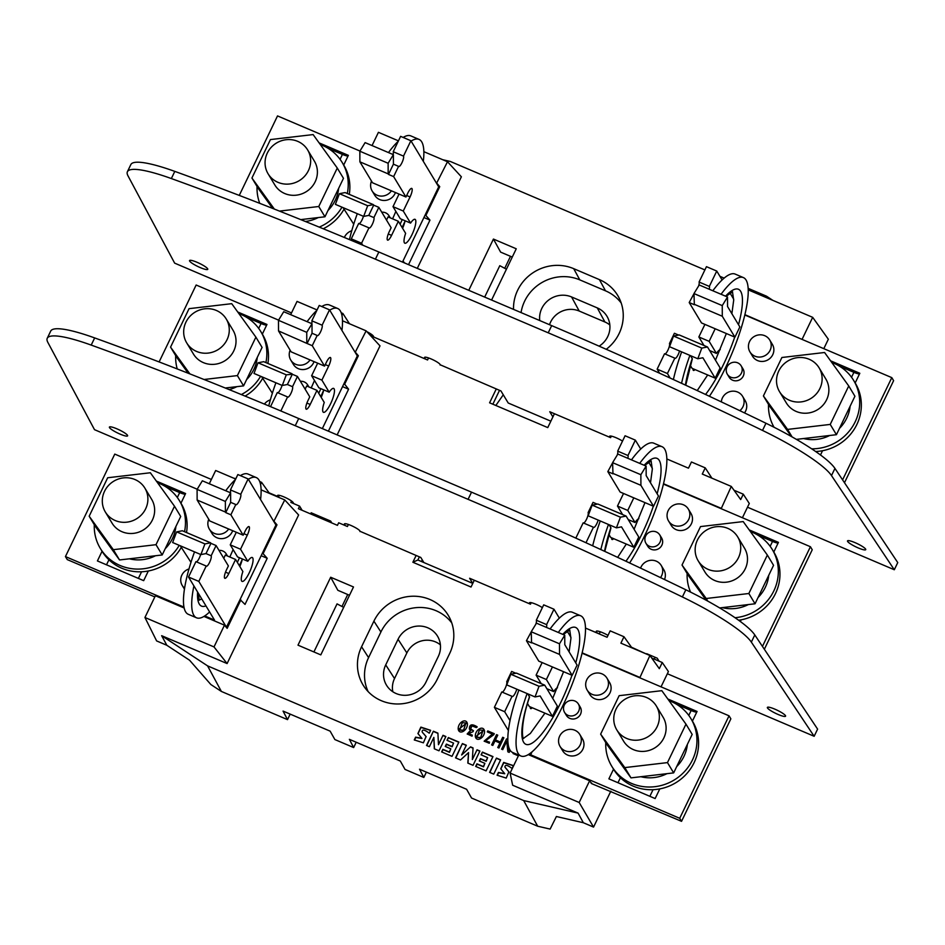 <?xml version="1.0" encoding="UTF-8"?>
<svg xmlns="http://www.w3.org/2000/svg" width="945" height="945" viewBox="0 0 945 945"><rect width="100%" height="100%" fill="white"/><g stroke="black" fill="none" stroke-linecap="round" stroke-linejoin="round"><path stroke-width="1.42" d="M498.948 748.027L503.874 737.785L502.693 737.277L500.401 742.038L495.452 739.923L497.743 735.163L496.55 734.655L491.613 744.908L492.806 745.416L494.979 740.904L499.929 743.006L497.755 747.519L498.948 748.027M493.762 734.726L494.259 733.686L487.774 730.922L487.301 731.891L492.369 734.052L484.159 741.163L489.297 743.254L489.486 742.12L485.435 740.809L493.762 734.726M512.06 768.474L513.442 765.604L503.661 762.414L500.744 768.817L504.677 773.589L498.428 772.443L497.094 775.207L506.225 778.089L508.882 771.841L504.937 767.056C504.961 764.434 507.335 764.907 512.06 768.474M422.12 731.773C422.131 729.15 424.506 729.623 429.243 733.19L430.625 730.32L420.868 727.118L417.926 733.544L421.872 738.317L415.611 737.159L414.276 739.923L423.384 742.817L426.077 736.568L423.596 733.627A10.171 9.686 148.9 0 1 422.131 731.82M452.029 756.354L458.892 742.073L448.332 737.572L447.009 740.325L453.565 743.124L451.958 746.479L446.383 744.105L445.249 746.455L450.824 748.83L449.277 752.043L442.874 749.314L441.622 751.913L452.029 756.354M486.096 770.872L492.971 756.591L482.411 752.09L481.088 754.842L487.632 757.642L486.025 760.997L480.438 758.611L479.304 760.973L484.891 763.347L483.344 766.549L476.941 763.82L475.678 766.43L486.096 770.872M493.739 774.12L500.614 759.851L496.456 758.079L489.593 772.36L493.739 774.12M473.043 765.308L479.918 751.027L477.036 749.81L472.346 759.556L473.055 747.932L470.551 746.869L461.632 754.996L466.322 745.239L462.4 743.573L455.537 757.843L460.51 759.969L468.543 752.598L467.822 763.087L473.043 765.308M476.292 727.567L477.024 726.729C471.909 723.657 469.358 724.39 469.358 728.949A3.178 3.024 -31.1 0 0 470.657 730.154L467.196 733.97L472.063 736.167L472.299 735.115L468.413 733.592L472.996 731.725L473.457 730.745L470.645 728.902L471.957 725.902L476.292 727.567M475.819 737.821L475.335 736.58C476.623 742.817 485.163 737.336 484.478 730.922C483.308 724.839 474.792 729.788 475.335 736.58L475.725 737.679M484.478 730.922L484.1 729.812M458.703 730.532L458.219 729.28C459.494 735.517 468.035 730.036 467.362 723.622C466.18 717.55 457.663 722.488 458.219 729.28L458.597 730.379M467.362 723.622L466.972 722.512M507.843 739.474L506.555 738.919L501.618 749.172L502.752 749.645A901.353 858.202 -31.1 0 0 506.827 741.152A379.937 361.746 -31.1 0 0 507.843 751.818L509.201 752.397L510.194 750.33M509.473 749.019A828.777 789.099 -31.1 0 0 508.93 750.153A321.985 306.57 -31.1 0 0 508.634 746.597M517.73 754.653L514.387 753.236M512.792 752.551L513.135 753.543L518.002 755.74L518.203 754.854M439 750.803L445.875 736.533L443.004 735.304L438.468 744.719L437.913 733.131L433.377 731.206L426.514 745.475L429.384 746.704L433.849 737.419L434.31 748.806L439 750.803M590.507 630.209L599.295 633.823L600.276 631.78M330.679 577.241L297.994 645.163L320.804 654.885L353.501 586.963L330.679 577.241L337.861 590.306L349.496 595.267M513.525 309.381A42.56 40.529 148.9 0 1 573.709 268.663L599.413 279.625A42.56 40.529 148.9 0 1 618.762 297.332A42.56 40.529 148.9 0 1 606.253 349.307M437.358 679.053A42.56 40.529 148.9 0 1 402.157 703.753A42.56 40.529 148.9 0 1 364.215 686.755A42.56 40.529 148.9 0 1 361.569 646.77L373.901 621.149A42.56 40.529 148.9 0 1 411.382 596.271A42.56 40.529 148.9 0 1 449.324 617.227A42.56 40.529 148.9 0 1 449.69 653.444L437.358 679.053M491.589 300.037L516.254 248.783L493.432 239.061L468.767 290.316M291.544 501.027L290.871 502.421L299.612 506.142L298.384 508.705L337.448 525.349L338.676 522.786L347.417 526.507L348.398 524.463M428.546 357.931L427.565 359.974L371.019 335.888L371.692 334.506M440.205 364.794L496.279 388.938L489.593 402.818L547.757 427.601L554.432 413.721L549.766 411.736L552.896 416.922M554.432 413.721L610.612 437.653L611.344 436.129M472.689 583.337L469.63 578.269L530.464 604.186L531.196 602.662M474.295 580.254L471.023 587.034L412.87 562.251L416.131 555.471L420.797 557.456L423.856 562.535M360.057 531.314L416.131 555.471M631.473 647.219L646.522 654.07M748.145 288.355L766.454 296.151L772.88 300.38M724.13 278.113L719.925 276.33M704.899 269.927L450.328 161.465L442.697 159.705M417.288 268.38L461.373 176.798L447.505 161.749L423.856 151.672M337.141 434.913L379.996 345.882L366.128 330.844L342.48 320.768M279.318 495.345L278.586 496.869A8.659 1.5 25.7 0 1 277.594 495.463A8.659 1.5 25.7 0 1 285.036 497.389A8.659 1.5 25.7 0 1 293.115 502.504L293.824 503.673M269.077 492.817L278.586 496.869M518.746 755.09L510.099 773.069L512.651 785.224L578.092 813.113L523.695 800.557L207.569 665.871L161.654 635.69L227.095 663.567L298.62 514.978L284.752 499.929L273.802 521.463M651.707 658.015L662.268 662.516L659.315 668.658L649.912 655.511L620.9 643.155L623.983 636.741L610.175 630.858L607.092 637.273L585.451 628.047M349.496 323.757L342.858 313.468L341.192 312.76M341.925 315.406L342.858 313.468M317.071 309.936L297.049 301.408L290.67 314.661M721.177 508.705L731.288 486.427L740.691 499.562L743.278 494.188L734.017 490.242M539.749 320.556A22.609 21.534 148.9 0 1 548.915 299.849A22.609 21.534 148.9 0 1 571.571 296.954L597.275 307.905L604.918 321.997A21.723 20.684 148.9 0 1 609.844 324.974M604.918 321.997L579.214 311.047L571.571 296.954M549.529 324.726A21.723 20.684 148.9 0 1 579.214 311.047M655.133 657.307L654.259 659.102M661.039 686.85L668.41 671.552L662.268 662.516M523.695 800.557L537.67 826.213L550.132 829.084L556.392 816.515L583.337 822.729L593.554 827.088L579.179 802.494L589.633 780.759L528.29 754.618M436.555 183.283L447.505 161.749M398.447 140.852L378.425 132.324L372.046 145.577M578.092 813.113L583.337 822.729M510.099 773.069L579.179 802.494M589.633 780.759L591.44 783.547L681.546 821.323L679.715 818.299L530.653 754.783L532.035 751.889M590.885 782.696L591.688 783.039M631.922 647.845L623.983 636.741M355.178 352.379L366.128 330.844M313.905 651.944L337.046 603.879L343.673 607.375M412.87 562.251L417.879 559.995L472.783 583.384M419.391 556.865L417.879 559.995M422.191 559.771L421.6 561.578M426.372 772.148L423.821 777.451L405.051 769.454L400.302 761.032L349.366 739.333L353.654 747.554L356.206 742.25M290.174 714.113L287.516 719.629L283.063 711.089L330.136 731.146L334.884 739.569L353.654 747.554M368.125 691.586A41.863 39.855 -31.1 0 1 368.574 657.614L380.906 631.992A41.863 39.855 -31.1 0 1 451.781 622.944M425.982 682.066A22.609 21.534 148.9 0 1 407.283 695.189A22.609 21.534 148.9 0 1 387.119 686.153A22.609 21.534 148.9 0 1 385.714 664.914L398.046 639.293A22.609 21.534 148.9 0 1 417.962 626.074A22.609 21.534 148.9 0 1 438.114 637.214A22.609 21.534 148.9 0 1 438.303 656.444L425.982 682.066M392.825 691.752A21.723 20.684 148.9 0 1 394.526 678.545L406.858 652.936A21.723 20.684 148.9 0 1 440.405 644.868M537.67 826.213L471.543 798.029L466.606 789.288L419.533 769.23L423.821 777.451M621.219 303.038A41.863 39.855 -31.1 0 0 605.497 290.824L579.793 279.874A41.863 39.855 -31.1 0 0 521.061 312.594M597.275 307.905A22.609 21.534 148.9 0 1 607.552 317.319A22.609 21.534 148.9 0 1 599.13 346.165M492.853 404.2L499.527 390.332M495.841 405.476L503.272 394.797M484.679 297.096L499.799 265.687L506.425 269.195M512.261 257.075L500.626 252.126L493.432 239.061M731.288 486.427L702.277 474.059L705.253 467.869L711.892 478.158M705.253 467.869L691.445 461.987L688.468 468.177L666.839 458.963M341.972 606.477L347.725 594.511M504.724 268.297L510.489 256.331M261.163 555.719L267.211 558.294L262.497 552.955L275.94 525.018L248.133 478.926L237.857 474.544L230.45 489.912A5.776 1.453 113.1 0 1 230.32 492.711M275.444 524.18L276.979 524.841L263.289 553.297M287.516 719.629L221.378 691.445L210.865 684.534L189.579 660.236L166.84 645.281L156.622 640.923L144.939 617.487L155.393 595.752L184.18 608.013M267.211 558.294L245.027 604.41L240.065 599.555L262.497 552.955M203.943 616.423L224.473 625.177L227.166 628.342L240.869 599.898M226.351 627.374L240.065 599.555M423.927 217.527L429.975 220.114L425.25 214.775L438.693 186.838L410.886 140.734L400.609 136.352L393.214 151.732A5.776 1.453 113.1 0 1 393.073 154.531M438.196 186L439.744 186.661L426.041 215.117M429.975 220.114L408.535 264.647M404.909 263.1L402.818 261.375L425.25 214.775M402.487 262.072L402.818 261.375M403.621 261.706L403.279 262.415M299.612 506.142L302.116 510.3M356.82 355.096L358.356 355.757L344.665 384.202L343.874 383.859L357.316 355.922L329.51 309.83L319.233 305.448L311.838 320.816L322.115 325.198L329.51 309.83M342.539 386.623L348.599 389.198L344.665 384.202M348.599 389.198L328.387 431.18M358.356 355.757L355.663 352.579M802.553 339.609L744.896 314.65M802.21 339.066L812.676 317.331L748.216 289.867M812.676 317.331L828.34 339.231L823.804 348.658M439.744 186.661L437.039 183.495M235.695 479.032L215.673 470.504L209.294 483.757M269.526 493.444L261.576 482.34L260.548 484.49M259.698 481.537L261.576 482.34M261.103 489.853L284.752 499.929M276.979 524.841L274.286 521.675M224.473 625.177L214.007 646.923L144.939 617.487M227.095 663.567L214.007 646.923M161.654 635.69L166.84 645.281M207.569 665.871L221.378 691.445M610.824 791.189L593.554 827.088M639.8 677.801L649.912 655.511M582.144 652.841L639.446 677.258M663.52 483.745L720.834 508.162M743.278 494.188L749.29 503.484L742.416 517.754M307.101 321.666A76.214 19.195 -66.9 0 1 316.858 310.373M321.772 306.534A76.214 19.195 -66.9 0 1 329.439 304.987L337.66 308.483A76.214 19.195 -66.9 0 1 341.948 330.443M268.746 405.901A76.214 19.195 -66.9 0 1 275.905 382.772M329.734 310.196A76.214 19.195 -66.9 0 1 337.66 308.483M321.217 397.42A12.994 3.272 113.1 0 0 323.627 390.332A76.214 19.195 -66.9 0 1 320.745 396.628M270.376 399.841A11.553 10.997 -31.1 0 0 264.411 404.094M189.886 373.901L170.561 347.122L189.059 308.661L231.726 303.676L255.894 337.141L262.084 347.417L243.586 385.867L225.253 388.017M188.185 373.228L176.75 357.399L170.561 347.122M255.894 337.141L237.384 375.59L204.025 379.5M243.586 385.867L237.384 375.59M186.697 342.87L193.453 354.056A23.093 21.995 -31.1 0 0 224.579 360.955A23.093 21.995 -31.1 0 0 233.002 330.195L226.257 319.02A23.093 21.995 -31.1 0 0 205.632 308.731A23.093 21.995 -31.1 0 0 185.917 322.186A23.093 21.995 -31.1 0 0 186.697 342.87A23.093 21.995 -31.1 0 0 217.834 349.78A23.093 21.995 -31.1 0 0 226.257 319.02M257.264 357.434A36.666 34.906 148.9 0 1 246.61 379.583M236.864 386.659A36.666 34.906 148.9 0 1 229.139 389.6M314.047 361.628A11.553 10.997 148.9 0 1 293.387 364.404L290.741 360.021A11.553 10.997 -31.1 0 0 310.055 359.927M290.127 350.17A11.553 10.997 -31.1 0 0 290.741 360.021M175.675 355.603A46.187 43.978 -31.1 0 0 177.223 368.94M241.329 394.561A46.187 43.978 -31.1 0 0 260.607 376.264M265.899 362.596A46.187 43.978 -31.1 0 0 260.796 331.565A46.187 43.978 -31.1 0 0 238.908 313.622M245.098 396.109A46.187 43.978 -31.1 0 0 262.639 378.307M267.896 363.447A46.187 43.978 -31.1 0 0 262.438 334.294A46.187 43.978 -31.1 0 0 262.332 334.117L266.974 324.454L237.738 311.992M246.645 317.355L261.056 323.497A8.08 1.394 -154.3 0 0 266.667 325.092M300.38 381.308A8.08 7.702 148.9 0 1 308.448 386.741M278.574 320.131L196.147 285.012L159.114 361.935M292.312 374.255L286.3 374.834L282.283 385.489L287.386 384.497L292.312 374.255L297.451 376.441L309.759 396.841L307.916 400.692A7.217 1.819 113.1 0 0 306.227 409.22A7.217 1.819 113.1 0 0 310.196 404.46L316.977 390.38L324.253 402.44A12.994 3.272 113.1 0 0 323.462 412.315A12.994 3.272 113.1 0 0 331.565 401.649A12.994 3.272 113.1 0 0 333.644 388.407A12.994 3.272 113.1 0 0 329.179 392.199L321.902 380.126L328.683 366.034A7.217 1.819 113.1 0 0 330.372 357.505A7.217 1.819 113.1 0 0 326.403 362.254L324.56 366.105L312.252 345.693L307.113 343.507L312.039 333.254L317.177 335.451A5.776 1.453 113.1 0 0 317.39 335.64A5.776 1.453 113.1 0 0 320.78 331.376A5.776 1.453 113.1 0 0 322.115 325.198M311.696 323.627A5.776 1.453 113.1 0 0 311.838 320.816M312.039 333.254L312.004 323.757L283.724 311.708L278.468 320.308L278.515 330.927L291.143 351.859L324.56 366.105M312.004 323.757L306.747 332.345L278.468 320.308M307.113 343.507L278.515 330.927M312.252 345.693L317.177 335.451M306.747 332.345L306.782 342.976M282.283 385.489L254.016 373.452L258.02 362.785L286.3 374.834M291.993 373.724L263.714 361.675L258.02 362.785M272.349 393.25L261.682 376.712M305.152 389.198L306.688 385.997L316.977 390.38M280.842 410.969L287.587 396.935L277.31 392.553L270.53 406.645M287.587 396.935A5.776 1.453 113.1 0 0 287.788 397.124A5.776 1.453 113.1 0 0 291.19 392.86A5.776 1.453 113.1 0 0 292.525 386.694L287.386 384.497M277.783 392.766A5.776 1.453 113.1 0 0 282.035 385.383M292.525 386.694L297.451 376.441M329.179 392.199L318.902 387.816L311.626 375.744L317.674 363.163M321.902 380.126L311.626 375.744M322.339 428.605L343.874 383.859M587.188 690.086L589.822 694.469A11.553 10.997 -31.1 0 0 609.997 692.886A11.553 10.997 -31.1 0 0 609.596 682.538L606.962 678.156A11.553 10.997 -31.1 0 0 586.786 679.739A11.553 10.997 -31.1 0 0 597.488 695.225A11.553 10.997 -31.1 0 0 606.962 678.156M560.054 746.444L562.7 750.826A11.553 10.997 -31.1 0 0 582.864 749.243A11.553 10.997 -31.1 0 0 582.474 738.907L579.828 734.525A11.553 10.997 -31.1 0 0 559.664 736.108A11.553 10.997 -31.1 0 0 570.367 751.594A11.553 10.997 -31.1 0 0 579.828 734.525M616.79 729.883L623.535 741.069A23.093 21.995 -31.1 0 0 654.672 747.967A23.093 21.995 -31.1 0 0 663.083 717.208L656.338 706.021A23.093 21.995 -31.1 0 0 635.725 695.733A23.093 21.995 -31.1 0 0 615.998 709.187A23.093 21.995 -31.1 0 0 616.79 729.883A23.093 21.995 -31.1 0 0 647.927 736.781A23.093 21.995 -31.1 0 0 656.338 706.021M685.976 724.142L692.177 734.419L673.667 772.88L631 777.877L606.844 744.412L600.642 734.135L624.799 767.6L667.465 762.603L685.976 724.142L661.819 690.677L619.152 695.674L600.642 734.135M673.667 772.88L667.465 762.603M631 777.877L624.799 767.6M687.358 744.436A36.666 34.906 148.9 0 1 676.703 766.584M666.957 773.66A36.666 34.906 148.9 0 1 640.852 776.719M605.757 742.605A46.187 43.978 -31.1 0 0 611.781 766.289L613.423 769.017A46.187 43.978 -31.1 0 0 613.529 769.195A46.187 43.978 -31.1 0 0 659.799 788.898A46.187 43.978 -31.1 0 0 692.531 721.295A46.187 43.978 -31.1 0 0 692.413 721.118L697.067 711.455L667.832 699.005M611.781 766.289A46.187 43.978 -31.1 0 0 611.887 766.478A46.187 43.978 -31.1 0 0 674.139 780.038A46.187 43.978 -31.1 0 0 690.889 718.578A46.187 43.978 -31.1 0 0 669.001 700.623M527.794 693.854L529.578 696.997C519.679 725.299 522.656 740.325 523.684 738.376M558.306 632.453A76.214 19.195 -66.9 0 1 580.643 615.774A76.214 19.195 -66.9 0 1 568.429 693.417A76.214 19.195 -66.9 0 1 520.896 756A76.214 19.195 -66.9 0 1 527.109 693.571M520.896 756L512.674 752.503A76.214 19.195 -66.9 0 1 510.028 720.598A76.214 19.195 -66.9 0 1 518.888 690.063M550.084 628.957A76.214 19.195 -66.9 0 1 559.345 618.124A76.214 19.195 -66.9 0 1 572.422 612.265L580.643 615.774M548.206 689.271A12.994 3.272 -66.9 0 1 547.923 690.441M542.146 662.575L536.098 675.143L541.237 683.672M526.448 640.722L531.586 642.907L531.22 631.756L536.476 623.157L564.744 635.205L564.791 644.703L577.1 665.115L572.162 675.356L538.756 661.122L526.448 640.722L531.87 630.681A5.776 1.453 -66.9 0 1 531.858 630.681M559.345 618.124L553.983 609.23L543.706 604.847L536.311 620.227A5.776 1.453 -66.9 0 1 535.827 624.22M516.785 689.165A5.776 1.453 -66.9 0 1 512.261 696.524A5.776 1.453 -66.9 0 1 512.06 696.335L501.783 691.964L494.389 707.332L508.386 730.544M515.828 673.242L511.647 671.458L506.721 681.711A5.776 1.453 -66.9 0 1 505.587 687.405A5.776 1.453 -66.9 0 1 502.267 692.165M532.236 707.746A7.217 1.819 -66.9 0 1 530.7 708.62A7.217 1.819 -66.9 0 1 530.251 706.895M546.871 688.704L553.664 691.598A12.994 3.272 -66.9 0 1 557.479 687.783M536.098 675.143L546.375 679.526L553.664 691.598M552.435 666.946L546.375 679.526M536.311 620.227L546.588 624.61A5.776 1.453 -66.9 0 1 546.458 627.409M553.983 609.23L546.588 624.61M570.957 637.367L567.213 631.166M681.546 821.323L730.863 718.838L729.044 715.814L582.049 653.196M494.389 707.332L504.665 711.715L510.028 720.598M529.909 753.567L530.653 754.783M527.511 703.517L529.306 706.494L552.435 716.345L540.127 695.945L535.035 696.938L539.04 686.283L544.733 685.16L557.373 706.104L552.435 716.345M544.733 685.16L516.466 673.124L510.772 674.234L506.756 684.901L535.035 696.938M572.162 675.356L559.534 654.424L559.487 643.793L564.744 635.205M531.267 642.376L559.534 654.424M531.22 631.756L559.487 643.793M510.772 674.234L539.04 686.283M507.784 682.172L506.721 681.711M512.06 696.335L504.665 711.715M613.529 769.195L608.887 778.857L655.145 798.56L659.799 788.898M578.399 704.013L580.218 707.037A8.08 7.702 148.9 0 1 573.591 718.991A8.08 7.702 148.9 0 1 566.374 715.389L564.555 712.365A8.08 7.702 148.9 0 1 571.182 700.41A8.08 7.702 148.9 0 1 575.458 714.774A8.08 7.702 148.9 0 1 564.555 712.365M679.715 818.299L729.044 715.814M696.76 712.105A8.08 1.394 25.7 0 1 691.149 710.51L676.726 704.368M698.166 560.787L704.911 571.973A23.093 21.995 -31.1 0 0 736.049 578.872A23.093 21.995 -31.1 0 0 744.471 548.112L737.714 536.937A23.093 21.995 -31.1 0 0 717.101 526.648A23.093 21.995 -31.1 0 0 697.386 540.103A23.093 21.995 -31.1 0 0 698.166 560.787A23.093 21.995 -31.1 0 0 729.304 567.685A23.093 21.995 -31.1 0 0 737.714 536.937M767.352 555.046L748.853 593.507L706.187 598.504L682.018 565.039L700.528 526.578L743.195 521.581L767.352 555.046L773.553 565.323L755.043 603.784L719.665 607.93M706.246 600.288L688.22 575.316L682.018 565.039M755.043 603.784L748.853 593.507M707.758 601.103L706.187 598.504M688.338 509.06L690.984 513.442A11.553 10.997 148.9 0 1 681.51 530.523A11.553 10.997 148.9 0 1 671.21 525.373L668.564 520.99A11.553 10.997 -31.1 0 0 688.728 519.407A11.553 10.997 -31.1 0 0 670.088 507.808A11.553 10.997 -31.1 0 0 668.564 520.99M664.524 579.521A11.553 10.997 -31.1 0 0 663.851 569.811L661.205 565.429A11.553 10.997 -31.1 0 0 640.568 568.134M660.508 577.608A11.553 10.997 -31.1 0 0 661.205 565.429M609.171 524.77L610.954 527.912L604.788 551.408M639.682 463.369A76.214 19.195 -66.9 0 1 662.02 446.69A76.214 19.195 -66.9 0 1 661.642 490.975A76.214 19.195 -66.9 0 1 629.618 562.972M600.843 549.577A76.214 19.195 -66.9 0 1 608.486 524.475M592.68 545.82A76.214 19.195 -66.9 0 1 600.264 520.978M631.461 459.861A76.214 19.195 -66.9 0 1 640.734 449.029A76.214 19.195 -66.9 0 1 653.798 443.181L662.02 446.69M768.734 575.34A36.666 34.906 148.9 0 1 758.079 597.5M748.334 604.576A36.666 34.906 148.9 0 1 722.24 607.623M738.6 620.227A46.187 43.978 -31.1 0 0 741.175 619.814A46.187 43.978 -31.1 0 0 773.908 552.211A46.187 43.978 -31.1 0 0 773.801 552.034M687.133 573.52A46.187 43.978 -31.1 0 0 690.547 592.102M735.033 617.723A46.187 43.978 -31.1 0 0 739.533 617.097A46.187 43.978 -31.1 0 0 772.266 549.482A46.187 43.978 -31.1 0 0 750.377 531.539M629.583 520.187A12.994 3.272 -66.9 0 1 629.299 521.356M623.535 493.479L617.475 506.059L622.625 514.588M607.824 471.626L612.962 473.823L612.596 462.66L617.853 454.061L646.132 466.109L646.167 475.618L658.476 496.019L653.538 506.272L620.133 492.026L607.824 471.626L613.246 461.597A5.776 1.453 -66.9 0 1 613.234 461.585M640.734 449.029L635.359 440.146L625.082 435.763L617.687 451.131A5.776 1.453 -66.9 0 1 617.203 455.136M598.161 520.081A5.776 1.453 -66.9 0 1 593.649 527.44A5.776 1.453 -66.9 0 1 593.436 527.251L583.159 522.868L575.824 538.118M597.205 504.157L593.023 502.374L588.097 512.615A5.776 1.453 -66.9 0 1 586.963 518.309A5.776 1.453 -66.9 0 1 583.644 523.069M613.624 538.65A7.217 1.819 -66.9 0 1 612.076 539.524A7.217 1.819 -66.9 0 1 611.639 537.811M628.248 519.608L635.04 522.502A12.994 3.272 -66.9 0 1 638.855 518.687M617.475 506.059L627.752 510.442L635.04 522.502M633.811 497.861L627.752 510.442M617.687 451.131L627.964 455.514A5.776 1.453 -66.9 0 1 627.834 458.313M635.359 440.146L627.964 455.514M652.333 468.271L648.601 462.07M764.351 649.262L812.239 549.754L810.42 546.73L663.437 484.1M580.962 540.457L586.172 542.832M608.887 534.421L610.683 537.398L633.811 547.261L621.503 526.861L616.412 527.853L620.416 517.187L626.122 516.076L638.749 537.008L633.811 547.261M626.122 516.076L597.842 504.028L592.149 505.138L588.144 515.805L616.412 527.853M653.538 506.272L640.911 485.328L640.864 474.709L646.132 466.109M612.643 473.28L640.911 485.328M612.596 462.66L640.864 474.709M592.149 505.138L620.416 517.187M589.16 513.076L588.097 512.615M593.436 527.251L586.042 542.619M740.36 621.515L741.175 619.814M749.208 529.909L778.444 542.371L773.801 552.022M659.775 534.917L661.595 537.941A8.08 7.702 148.9 0 1 654.979 549.895A8.08 7.702 148.9 0 1 647.762 546.293L645.931 543.269A8.08 7.702 148.9 0 1 648.884 532.507A8.08 7.702 148.9 0 1 660.047 542.158A8.08 7.702 148.9 0 1 645.931 543.269M762.45 646.404L810.42 546.73M778.137 543.009A8.08 1.394 25.7 0 1 772.526 541.414L758.114 535.272M274.345 209.069L251.937 178.026L270.447 139.576L313.114 134.58L337.27 168.045L343.472 178.321L324.962 216.783L300.758 219.618M272.632 208.396L258.139 188.303L251.937 178.026M337.27 168.045L318.76 206.506L279.472 211.101M324.962 216.783L318.76 206.506M307.633 149.924L314.378 161.111A23.093 21.995 148.9 0 1 305.956 191.87A23.093 21.995 148.9 0 1 274.83 184.972L268.085 173.785A23.093 21.995 -31.1 0 0 299.211 180.684A23.093 21.995 -31.1 0 0 307.633 149.924A23.093 21.995 -31.1 0 0 287.008 139.636A23.093 21.995 -31.1 0 0 267.293 153.09A23.093 21.995 -31.1 0 0 268.085 173.785M338.641 188.338A36.666 34.906 148.9 0 1 327.986 210.487M318.252 217.563A36.666 34.906 148.9 0 1 305.353 221.473M371.503 181.086A11.553 10.997 -31.1 0 0 372.117 190.925L374.763 195.308A11.553 10.997 -31.1 0 0 395.423 192.532M372.117 190.925A11.553 10.997 -31.1 0 0 391.431 190.831M351.753 230.757A11.553 10.997 -31.1 0 0 344.358 237.478M257.052 186.508A46.187 43.978 -31.1 0 0 259.745 203.34M319.233 227.119A46.187 43.978 -31.1 0 0 341.984 207.168M347.276 193.512A46.187 43.978 -31.1 0 0 342.173 162.481A46.187 43.978 -31.1 0 0 320.296 144.526M323.237 228.749A46.187 43.978 -31.1 0 0 344.015 209.211M349.272 194.363A46.187 43.978 -31.1 0 0 343.815 165.198A46.187 43.978 -31.1 0 0 343.708 165.021L348.362 155.358L319.115 142.896M388.478 152.57A76.214 19.195 -66.9 0 1 398.235 141.289M403.149 137.438A76.214 19.195 -66.9 0 1 410.815 135.891L419.037 139.399A76.214 19.195 -66.9 0 1 423.325 161.347M349.449 239.605A76.214 19.195 -66.9 0 1 357.293 213.688M411.11 141.1A76.214 19.195 -66.9 0 1 419.037 139.399M402.594 228.324A12.994 3.272 113.1 0 0 405.003 221.236A76.214 19.195 -66.9 0 1 402.121 227.532M362.762 245.18L361.569 243.219L368.963 227.851A5.776 1.453 113.1 0 0 369.176 228.028A5.776 1.453 113.1 0 0 372.566 223.764A5.776 1.453 113.1 0 0 373.901 217.598L378.827 207.345L391.135 227.757L389.293 231.596A7.217 1.819 113.1 0 0 387.604 240.124A7.217 1.819 113.1 0 0 391.573 235.376L398.353 221.284L405.629 233.344A12.994 3.272 113.1 0 0 404.838 243.219A12.994 3.272 113.1 0 0 412.941 232.553A12.994 3.272 113.1 0 0 415.02 219.323A12.994 3.272 113.1 0 0 410.567 223.103L403.279 211.03L410.059 196.938A7.217 1.819 113.1 0 0 411.748 188.409A7.217 1.819 113.1 0 0 407.779 193.17L405.937 197.009L393.628 176.609L398.566 166.355A5.776 1.453 113.1 0 0 398.766 166.544A5.776 1.453 113.1 0 0 402.157 162.28A5.776 1.453 113.1 0 0 403.491 156.114L410.886 140.734M403.279 211.03L393.002 206.66L399.05 194.079M410.567 223.103L400.278 218.72L393.002 206.66M398.353 221.284L388.064 216.901L386.529 220.102M373.901 217.598L368.763 215.413L373.688 205.159L378.827 207.345M368.963 227.851L358.687 223.469L351.292 238.837L361.569 243.219M359.171 223.67A5.776 1.453 113.1 0 0 363.412 216.299M352.52 240.892L351.292 238.837M239.262 195.414L277.523 115.916L359.95 151.035M343.059 207.628L353.725 224.166M393.628 176.609L388.489 174.412L393.415 164.17L393.38 154.661L365.113 142.612L359.844 151.212L359.891 161.831L372.519 182.775L405.937 197.009M367.676 205.738L363.66 216.405L335.392 204.356L339.409 193.69L345.102 192.579L373.369 204.628L367.676 205.738L339.409 193.69M363.66 216.405L368.763 215.413M393.38 154.661L388.123 163.261L388.171 173.88L359.891 161.831M388.123 163.261L359.844 151.212M393.415 164.17L398.566 166.355M403.491 156.114L393.214 151.732M381.768 212.212A8.08 7.702 148.9 0 1 389.836 217.657M328.021 148.27L342.433 154.413A8.08 1.394 -154.3 0 0 348.043 156.008M848.74 385.962L830.23 424.423L787.563 429.408L763.406 395.943L781.905 357.493L824.572 352.497L848.74 385.962L854.93 396.238L836.431 434.7L796.387 439.378M791.532 436.602L769.596 406.22L763.406 395.943M836.431 434.7L830.23 424.423M792.087 436.909L787.563 429.408M819.102 367.841L825.847 379.028A23.093 21.995 148.9 0 1 817.425 409.787A23.093 21.995 148.9 0 1 786.299 402.877L779.542 391.702A23.093 21.995 -31.1 0 0 810.68 398.601A23.093 21.995 -31.1 0 0 819.102 367.841A23.093 21.995 -31.1 0 0 798.478 357.553A23.093 21.995 -31.1 0 0 778.763 371.007A23.093 21.995 -31.1 0 0 779.542 391.702M850.11 406.255A36.666 34.906 148.9 0 1 839.455 428.404M829.71 435.48A36.666 34.906 148.9 0 1 803.616 438.539M739.841 410.685A11.553 10.997 -31.1 0 0 742.593 396.333L745.227 400.715A11.553 10.997 148.9 0 1 744.506 412.918M742.593 396.333A11.553 10.997 -31.1 0 0 721.33 401.897M815.641 451.509A46.187 43.978 -31.1 0 0 822.552 450.718A46.187 43.978 -31.1 0 0 855.284 383.115A46.187 43.978 -31.1 0 0 855.178 382.938L859.82 373.275L830.584 360.813M768.521 404.425A46.187 43.978 -31.1 0 0 774.038 427.258M811.672 448.828A46.187 43.978 -31.1 0 0 852.945 425.935A46.187 43.978 -31.1 0 0 853.642 380.398A46.187 43.978 -31.1 0 0 831.754 362.443M690.547 355.674L692.331 358.816L685.716 385.241M721.059 294.273A76.214 19.195 -66.9 0 1 743.396 277.594A76.214 19.195 -66.9 0 1 742.593 323.391A76.214 19.195 -66.9 0 1 709.411 396.274M681.569 383.316A76.214 19.195 -66.9 0 1 689.874 355.391M673.395 379.559A76.214 19.195 -66.9 0 1 681.64 351.883M712.837 290.765A76.214 19.195 -66.9 0 1 722.11 279.944A76.214 19.195 -66.9 0 1 735.175 274.085L743.396 277.594M749.94 351.906L752.586 356.289A11.553 10.997 -31.1 0 0 772.75 354.706A11.553 10.997 -31.1 0 0 772.36 344.358L769.714 339.976A11.553 10.997 -31.1 0 0 749.55 341.558A11.553 10.997 -31.1 0 0 760.252 357.045A11.553 10.997 -31.1 0 0 769.714 339.976M710.959 351.091A12.994 3.272 -66.9 0 1 710.675 352.261M704.911 324.383L698.851 336.963L704.001 345.492M689.2 302.542L694.339 304.727L693.973 293.564L699.229 284.977L727.508 297.013L727.544 306.523L739.852 326.923L734.915 337.176L701.509 322.942L689.2 302.542L694.622 292.501A5.776 1.453 -66.9 0 1 694.61 292.489M722.11 279.944L716.747 271.05L706.458 266.667L699.064 282.035A5.776 1.453 -66.9 0 1 698.579 286.04M679.549 350.985A5.776 1.453 -66.9 0 1 675.025 358.344A5.776 1.453 -66.9 0 1 674.824 358.155L664.536 353.773L657.141 369.152L659.61 373.24M678.581 335.062L674.399 333.278L669.473 343.531A5.776 1.453 -66.9 0 1 668.339 349.225A5.776 1.453 -66.9 0 1 665.02 353.985M695 369.566A7.217 1.819 -66.9 0 1 693.453 370.44A7.217 1.819 -66.9 0 1 693.016 368.715M709.624 350.524L716.416 353.418A12.994 3.272 -66.9 0 1 720.232 349.603M698.851 336.963L709.14 341.346L716.416 353.418M715.188 328.765L709.14 341.346M699.064 282.035L709.341 286.418A5.776 1.453 -66.9 0 1 709.211 289.217M716.747 271.05L709.341 286.418M733.71 299.187L729.977 292.985M844.487 482.73L893.616 380.658L891.796 377.634L744.814 315.004M657.141 369.152L667.418 373.523L670.159 378.071M690.263 365.325L692.059 368.314L715.188 378.165L702.879 357.765L697.788 358.757L701.804 348.091L707.498 346.98L720.125 367.924L715.188 378.165M707.498 346.98L679.219 334.943L673.525 336.054L669.521 346.709L697.788 358.757M734.915 337.176L722.287 316.244L722.252 305.613L727.508 297.013M694.02 304.195L722.287 316.244M693.973 293.564L722.252 305.613M673.525 336.054L701.804 348.091M670.548 343.98L669.473 343.531M674.824 358.155L667.418 373.523M842.586 479.883L891.796 377.634M741.152 365.833L742.983 368.845A8.08 7.702 148.9 0 1 736.356 380.8A8.08 7.702 148.9 0 1 729.138 377.197L727.307 374.185A8.08 7.702 148.9 0 1 730.261 363.412A8.08 7.702 148.9 0 1 741.435 373.074A8.08 7.702 148.9 0 1 727.307 374.185M859.513 373.925A8.08 1.394 25.7 0 1 853.902 372.33L839.491 366.188M820.496 454.982L822.552 450.718M129.394 558.802A36.666 34.906 -31.1 0 0 155.488 555.743M165.233 548.667A36.666 34.906 -31.1 0 0 175.888 526.519M174.506 506.225L180.708 516.502L162.197 554.963L119.531 559.96L95.374 526.495L89.173 516.218L113.341 549.683L156.008 544.686L174.506 506.225L150.349 472.76L107.683 477.757L89.173 516.218M162.197 554.963L156.008 544.686M119.531 559.96L113.341 549.683M144.868 488.104L151.625 499.291A23.093 21.995 148.9 0 1 143.203 530.05A23.093 21.995 148.9 0 1 112.065 523.152L105.32 511.966A23.093 21.995 -31.1 0 0 115.231 520.53A23.093 21.995 -31.1 0 0 141.809 514.482A23.093 21.995 -31.1 0 0 144.868 488.104A23.093 21.995 -31.1 0 0 124.256 477.816A23.093 21.995 -31.1 0 0 104.541 491.282A23.093 21.995 -31.1 0 0 105.32 511.966M94.287 524.699A46.187 43.978 -31.1 0 0 100.312 548.383L101.954 551.1A46.187 43.978 -31.1 0 0 102.06 551.278A46.187 43.978 -31.1 0 0 121.775 568.228A46.187 43.978 -31.1 0 0 148.33 570.993A46.187 43.978 -31.1 0 0 181.263 547.391M100.312 548.383A46.187 43.978 -31.1 0 0 120.145 565.512A46.187 43.978 -31.1 0 0 179.231 545.348M184.523 531.692A46.187 43.978 -31.1 0 0 179.42 500.661A46.187 43.978 -31.1 0 0 157.531 482.706M186.519 532.543A46.187 43.978 -31.1 0 0 181.062 503.378A46.187 43.978 -31.1 0 0 180.956 503.201L185.598 493.538L156.362 481.088M208.75 519.266A11.553 10.997 -31.1 0 0 209.365 529.117L212.011 533.5A11.553 10.997 -31.1 0 0 232.671 530.712M209.365 529.117A11.553 10.997 -31.1 0 0 228.678 529.011M225.725 490.75A76.214 19.195 -66.9 0 1 235.482 479.469M240.396 475.618A76.214 19.195 -66.9 0 1 248.062 474.071L256.284 477.579A76.214 19.195 -66.9 0 1 260.572 499.539M204.734 615.927L214.515 620.097L209.613 611.958A76.214 19.195 -66.9 0 1 196.536 617.806L188.315 614.309A76.214 19.195 -66.9 0 1 194.528 551.868M248.358 479.292A76.214 19.195 -66.9 0 1 256.284 477.579M239.841 566.504A12.994 3.272 113.1 0 0 242.251 559.428A76.214 19.195 -66.9 0 1 239.368 565.712M196.536 617.806A76.214 19.195 -66.9 0 1 193.902 585.912L188.527 577.017L195.934 561.649L206.211 566.031A5.776 1.453 113.1 0 0 206.412 566.22A5.776 1.453 113.1 0 0 209.802 561.944A5.776 1.453 113.1 0 0 211.148 555.778L216.074 545.537L228.383 565.937L226.528 569.776A7.217 1.819 113.1 0 0 224.839 578.305A7.217 1.819 113.1 0 0 228.808 573.556L235.588 559.464L242.877 571.536A12.994 3.272 113.1 0 0 242.085 581.411A12.994 3.272 113.1 0 0 250.189 570.733A12.994 3.272 113.1 0 0 252.268 557.503A12.994 3.272 113.1 0 0 247.803 561.283L240.526 549.222L247.306 535.13A7.217 1.819 113.1 0 0 248.996 526.601A7.217 1.819 113.1 0 0 245.027 531.35L243.184 535.189L230.875 514.789L235.801 504.535A5.776 1.453 113.1 0 0 236.002 504.724A5.776 1.453 113.1 0 0 239.404 500.46A5.776 1.453 113.1 0 0 240.739 494.294L248.133 478.926M209.613 611.958L193.902 585.912M198.025 594.429A11.553 10.997 -31.1 0 0 198.852 594.121M188.988 568.937A11.553 10.997 -31.1 0 0 184.618 588.203M226.623 627.492L198.816 581.399L206.211 566.031M240.526 549.222L230.249 544.84L236.297 532.259M247.803 561.283L237.526 556.9L230.249 544.84M235.588 559.464L225.312 555.081L223.776 558.294M211.148 555.778L205.998 553.593L210.936 543.34L216.074 545.537M196.406 561.85A5.776 1.453 113.1 0 0 200.659 554.479M198.816 581.399L188.527 577.017M154.838 596.909L67.272 559.605L65.441 556.581L183.991 607.092M65.441 556.581L114.77 454.096L197.198 489.226M180.306 545.808L190.973 562.346M230.875 514.789L225.737 512.603L230.663 502.35L230.627 492.841L202.348 480.792L197.092 489.392L197.139 500.023L209.766 520.955L243.184 535.189M204.923 543.918L200.907 554.585L172.64 542.536L176.644 531.881L182.338 530.759L210.617 542.808L204.923 543.918L176.644 531.881M200.907 554.585L205.998 553.593M230.627 492.841L225.371 501.441L225.406 512.06L197.139 500.023M225.371 501.441L197.092 489.392M230.663 502.35L235.801 504.535M240.739 494.294L230.45 489.912M219.004 550.392A8.08 7.702 148.9 0 1 227.072 555.837M148.33 570.993L143.675 580.655L97.418 560.94L102.06 551.278M165.269 486.451L179.68 492.593A8.08 1.394 -154.3 0 0 185.291 494.188M855.024 542.631A10.1 1.748 25.7 0 1 865.726 549.659A10.1 1.748 25.7 0 1 855.863 546.86A10.1 1.748 25.7 0 1 847.511 540.894A10.1 1.748 25.7 0 1 855.024 542.631M197.056 262.297A10.1 1.748 25.7 0 1 207.758 269.325A10.1 1.748 25.7 0 1 197.895 266.525A10.1 1.748 25.7 0 1 189.543 260.56A10.1 1.748 25.7 0 1 197.056 262.297M366.896 331.683A8.659 1.5 25.7 0 1 373.263 335.971L373.96 337.141M440.098 365.006A8.659 1.5 25.7 0 0 440.181 364.912A8.659 1.5 25.7 0 0 433.023 359.809A8.659 1.5 25.7 0 0 424.565 357.399A8.659 1.5 25.7 0 0 424.659 357.871L425.368 359.041M496.279 388.938L500.933 390.935L508.233 403.019L550.852 421.175M610.612 437.653A8.659 1.5 25.7 0 1 609.62 436.247A8.659 1.5 25.7 0 1 614.451 437.086A8.659 1.5 25.7 0 1 622.519 441.102M171.352 178.558L174.801 171.388A86.609 14.99 25.7 0 0 130.847 164.56L127.398 171.73A86.609 14.99 -154.3 0 1 171.352 178.558A866.057 149.96 -154.3 0 1 375.401 259.178L548.218 332.817A866.057 149.96 -154.3 0 1 762.52 430.436A86.609 14.99 -154.3 0 1 831.494 475.583L894.301 569.752L747.495 507.205M127.398 171.73A86.609 14.99 -154.3 0 0 128 175.853L174.648 263.135L291.509 312.925M174.801 171.388A866.057 149.96 25.7 0 1 378.851 252.008L551.679 325.635A866.057 149.96 25.7 0 1 765.97 423.254A86.609 14.99 25.7 0 1 834.943 468.413L897.75 562.582L894.301 569.752M47.25 338.263L50.699 331.093A86.609 14.99 25.7 0 1 94.665 337.92A866.057 149.96 25.7 0 1 298.703 418.529L471.531 492.168A866.057 149.96 25.7 0 1 685.834 589.786A86.609 14.99 25.7 0 1 754.795 634.945L817.602 729.115L814.153 736.285L751.346 642.116A86.609 14.99 -154.3 0 0 682.373 596.957A866.057 149.96 -154.3 0 0 468.082 499.338L295.253 425.711A866.057 149.96 -154.3 0 0 91.204 345.09A86.609 14.99 -154.3 0 0 47.25 338.263A86.609 14.99 -154.3 0 0 47.852 342.385L94.5 429.668L211.361 479.458M331.789 522.939L330.679 521.085L311.141 512.769L312.263 514.612M317.39 516.797L317.945 515.663M767.482 707.97A10.1 1.748 25.7 0 1 767.364 707.427A10.1 1.748 25.7 0 1 777.227 710.227A10.1 1.748 25.7 0 1 785.578 716.192A10.1 1.748 25.7 0 1 776.896 713.936A10.1 1.748 25.7 0 1 767.482 707.97M109.514 427.636A10.1 1.748 25.7 0 1 109.396 427.093A10.1 1.748 25.7 0 1 119.259 429.892A10.1 1.748 25.7 0 1 127.61 435.858A10.1 1.748 25.7 0 1 118.928 433.601A10.1 1.748 25.7 0 1 109.514 427.636M233.521 478.111L235.86 478.666M345.22 525.574L344.512 524.404A8.659 1.5 25.7 0 1 344.417 523.932A8.659 1.5 25.7 0 1 352.875 526.33A8.659 1.5 25.7 0 1 360.033 531.444A8.659 1.5 25.7 0 1 359.95 531.539M530.464 604.186A8.659 1.5 25.7 0 1 529.472 602.768A8.659 1.5 25.7 0 1 534.303 603.619A8.659 1.5 25.7 0 1 542.371 607.623M597.098 632.89L596.389 631.721A8.659 1.5 25.7 0 1 596.307 631.248A8.659 1.5 25.7 0 1 608.001 635.371M646.699 653.704L657.247 658.204L659.019 661.134M667.347 673.738L814.153 736.285M438.468 744.719L443.004 735.304M443.181 735.612L445.78 736.71M426.786 745.593L433.377 731.206M433.566 731.513L437.913 733.367M434.487 748.877L433.849 737.419M513.23 753.685L512.958 752.622M514.446 753.307L518.167 754.972M508.93 750.153L509.119 750.448A828.777 789.099 148.9 0 1 509.627 749.361M501.889 749.29L506.555 738.919M506.733 739.226L507.843 739.699M507.997 751.889A379.937 361.746 148.9 0 1 507.004 741.459L506.827 741.152M459.837 730.083L463.487 730.497L465.92 723.126M463.31 730.201L459.742 729.93L462.27 722.701L465.826 722.96L463.487 730.497M458.396 729.587L467.054 722.665M476.965 737.372L480.615 737.797L483.037 730.414M480.426 737.49L476.871 737.23L479.387 730.001L482.954 730.261L480.615 737.797M475.524 736.876L484.183 729.965M469.535 729.256C469.535 724.697 472.098 723.953 477.201 727.024M467.291 734.123L470.823 730.45M468.507 733.745L472.24 735.411M470.752 729.056L473.362 730.957M472.346 759.556L477.036 749.81M477.213 750.106L479.824 751.216M461.632 754.996L470.551 746.869M470.74 747.176L473.032 748.156M455.809 757.961L462.4 743.573M462.589 743.869L466.228 745.428M468.023 763.17L468.543 752.598M489.864 772.467L496.456 758.079M496.645 758.386L500.519 760.04M481.359 754.96L482.411 752.09M482.588 752.397L492.877 756.78M479.576 761.091L480.627 758.918L486.202 761.292L487.632 757.642M475.949 766.549L477.119 764.127L483.533 766.856L484.891 763.347M447.28 740.443L448.332 737.572M448.521 737.88L458.809 742.262M445.52 746.574L446.56 744.4L452.135 746.774L453.565 743.124M441.894 752.031L443.051 749.609L449.466 752.338L450.824 748.83M414.524 740.1L415.788 737.466L421.954 738.47M418.021 733.698L421.009 727.437L430.566 730.438M422.309 732.115A10.171 9.686 -31.1 0 0 423.785 733.922L426.16 736.71M497.33 775.384L498.606 772.75L504.748 773.731M500.838 768.982L503.803 762.733L513.383 765.722M505.162 767.446L508.965 771.994M487.573 732.009L487.774 730.922M487.951 731.217L494.176 733.875M484.265 741.317L492.369 734.052M485.529 740.963L489.439 742.451M495.452 739.923L500.578 742.333L502.693 737.277M502.87 737.572L503.791 737.974M491.884 745.026L496.55 734.655M496.727 734.962L497.649 735.352M498.027 747.637L499.929 743.006M373.901 621.149L380.906 631.992M368.574 657.614L361.569 646.77M394.526 678.545L385.714 664.914M398.046 639.293L406.858 652.936M579.793 279.874L573.709 268.663M599.413 279.625L605.497 290.824M320.863 388.655A63.516 16.006 -66.9 0 1 318.737 393.297M261.056 323.497L258.694 328.411M310.196 404.46L306.901 403.066M328.683 366.034L325.281 364.581M562.783 634.367A63.516 16.006 -66.9 0 1 575.753 662.894M571.961 675.273A63.516 16.006 -66.9 0 1 531.125 743.668A63.516 16.006 -66.9 0 1 529.507 696.701M691.149 710.51L688.787 715.424M617.983 782.732L620.404 777.711M649.853 796.316L653.042 789.689M644.159 465.271A63.516 16.006 -66.9 0 1 657.129 493.798M653.349 506.177A63.516 16.006 -66.9 0 1 625.933 561.247M604.54 551.289A63.516 16.006 -66.9 0 1 610.883 527.605M772.526 541.414L770.163 546.328M402.239 219.559A63.516 16.006 -66.9 0 1 400.113 224.201M410.059 196.938L406.669 195.497M391.573 235.376L388.277 233.97M342.433 154.413L340.07 159.327M725.536 296.175A63.516 16.006 -66.9 0 1 738.518 324.702M734.726 337.093A63.516 16.006 -66.9 0 1 705.549 394.467M685.432 385.099A63.516 16.006 -66.9 0 1 692.26 358.521M853.902 372.33L851.539 377.244M205.927 605.863A63.516 16.006 -66.9 0 1 197.576 592.007M239.487 557.739A63.516 16.006 -66.9 0 1 237.36 562.393M247.306 535.13L243.904 533.677M228.808 573.556L225.524 572.15M106.513 564.815L108.935 559.794M138.383 578.399L141.573 571.772M179.68 492.593L177.317 497.507M762.52 430.436L765.97 423.254M831.494 475.583L834.943 468.413M551.679 325.635L548.218 332.817M375.401 259.178L378.851 252.008M424.659 357.871L424.99 357.175M94.665 337.92L91.204 345.09M295.253 425.711L298.703 418.529M471.531 492.168L468.082 499.338M685.834 589.786L682.373 596.957M751.346 642.116L754.795 634.945M596.389 631.721L596.732 631.024M344.512 524.404L344.854 523.707M311.212 387.922L314.496 380.504M262.438 334.294L260.796 331.565M307.657 384.898L308.885 386.93M692.531 721.295L690.889 718.578M523.589 738.269L530.334 733.485L544.934 713.156M552.707 698.379L563.586 671.706M569.114 651.885L570.934 638.359L569.729 629.996M569.859 629.996L563.22 634.544M617.64 557.373L626.311 544.06M634.083 529.283L644.974 502.61M650.503 482.8L652.31 469.275L651.105 460.912M651.235 460.9L644.596 465.46M773.908 552.211L772.266 549.482M343.815 165.198L342.173 162.481M395.872 211.408L392.6 218.827M389.033 215.803L390.261 217.834M855.284 383.115L853.642 380.398M697.233 390.58L707.687 374.964M715.459 360.199L726.351 333.526M731.879 313.705L733.698 300.179L732.481 291.816M732.611 291.804L725.973 296.364M181.062 503.378L179.42 500.661M233.12 549.588L229.836 557.018M201.746 598.917L199.23 600.075M199.324 600.181L198.001 592.716M184.464 589.16L182.243 585.475M226.28 553.994L227.509 556.014"/></g></svg>
